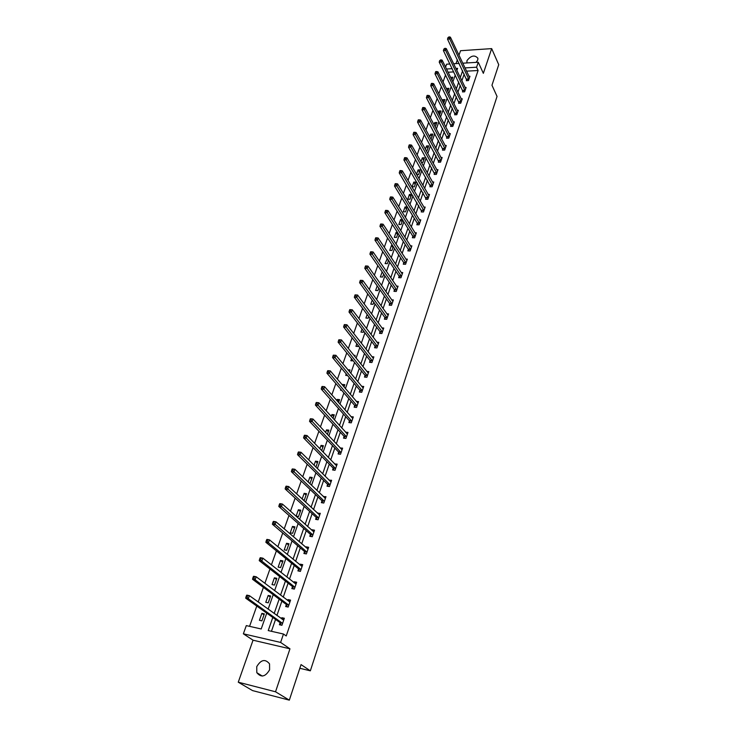 <?xml version="1.0" encoding="UTF-8"?>
<svg xmlns="http://www.w3.org/2000/svg" width="737" height="737" viewBox="0 0 737 737"><rect width="100%" height="100%" fill="white"/><g stroke="black" fill="none" stroke-linecap="round" stroke-linejoin="round"><path stroke-width="1.11" d="M476.13 62.378L477.751 59.973L477.908 58.269C474.665 54.667 471.007 55.459 466.945 60.655L466.945 62.94M256.752 666.644L256.808 672.669C261.128 677.837 265.394 676.888 269.595 669.813L269.549 663.89C265.246 658.666 260.981 659.578 256.752 666.644M445.572 67.113L446.613 64.193L449.929 63.99M299.83 668.275L310.341 670.827L497.051 96.418L491.966 85.252L498.737 64.681L491.671 48.614L460.551 50.715L458.967 55.22M457.364 59.761L456.01 63.612M310.341 670.827L301.046 664.59L289.328 700.15L252.542 690.587L238.263 682.195L275.527 691.785L289.963 648.818L280.622 642.434L243.367 633.811L246.296 625.602L261.202 628.983L266.748 613.156M289.963 648.818L253.04 640.195L238.263 682.195M253.04 640.195L243.367 633.811M445.544 74.888L443.029 81.982M441.408 86.524L438.837 93.765M437.225 98.307L434.6 105.695M432.988 110.228L430.307 117.773M428.694 122.305L425.968 129.998M424.355 134.521L421.564 142.37M419.961 146.893L417.114 154.899M415.511 159.422L412.6 167.594M410.997 172.108L408.04 180.445M406.437 184.95L403.406 193.463M401.812 197.958L398.726 206.646M397.132 211.141L393.982 220.004M392.388 224.481L389.173 233.528M387.579 238.005L384.299 247.236M382.715 251.704L379.362 261.119M377.777 265.578L374.359 275.196M372.784 279.645L369.292 289.457M367.717 293.888L364.161 303.911M362.586 308.333L358.956 318.559M357.381 322.972L353.677 333.41M352.111 337.804L348.325 348.463M346.768 352.848L342.898 363.728M341.351 368.095L337.399 379.205M335.851 383.553L331.825 394.894M330.287 399.233L326.169 410.813M324.63 415.134L320.429 426.953M318.9 431.256L314.607 443.333M313.087 447.608L308.711 459.943M307.191 464.199L302.723 476.793M301.212 481.031L296.642 493.891M295.141 498.111L290.47 511.248M288.987 515.439L284.215 528.862M282.732 533.026L277.858 546.734M276.393 550.871L271.409 564.883M269.954 568.992L264.869 583.308M263.413 587.389L258.217 602.009M256.78 606.063L249.567 626.349M289.328 700.15L275.527 691.785M453.78 71.904L448.096 72.235M261.902 620.849L264.343 613.884L261.875 613.35L259.424 620.296L261.902 620.849M268.231 602.829L270.636 595.966L268.176 595.459L265.762 602.304L268.231 602.829M274.468 585.077L276.836 578.315L274.385 577.826L272.008 584.579L274.468 585.077M280.613 567.573L282.953 560.903L280.511 560.442L278.162 567.103L280.613 567.573M286.665 550.318L288.978 543.749L286.546 543.307L284.233 549.876L286.665 550.318M292.644 533.312L294.92 526.835L292.497 526.421L290.221 532.888L292.644 533.312M298.531 516.545L300.779 510.151L298.365 509.764L296.117 516.14L298.531 516.545M303.018 499.797L304.335 500.008L306.555 493.707L304.151 493.339L302.152 498.995M309.881 483.675L312.248 477.484L309.853 477.143L308.14 482.007M315.897 467.092L317.868 461.491L315.482 461.169L314.045 465.25M321.682 450.62L323.405 445.71L321.037 445.406L319.858 448.741M327.394 434.369L328.877 430.15L326.509 429.864L325.597 432.462M333.013 418.349L334.266 414.793L331.908 414.526L331.254 416.405M338.559 402.559L339.582 399.638L337.242 399.399L336.827 400.578M344.032 386.98L344.833 384.686L342.502 384.465L342.327 384.972M341.664 390.306L340.485 390.186L340.798 389.302M349.43 371.614L350.02 369.937L347.892 369.753M347.569 375.548L345.699 375.373L346.215 373.926M351.558 358.753L350.849 360.762L353.226 360.808M354.755 356.459L355.133 355.381L353.797 355.271M356.828 343.792L355.934 346.335L358.246 346.51L358.468 345.874M360.006 341.507L359.582 340.964M362.033 329.034L360.946 332.101L363.249 332.258L363.645 331.134M367.164 314.469L365.902 318.043L368.196 318.181L368.749 316.597M372.222 300.097L370.785 304.169L373.069 304.289L373.788 302.253M377.215 285.91L375.612 290.47L377.888 290.581L378.763 288.093M382.153 271.916L380.375 276.946L382.641 277.038L383.673 274.118M387.293 258.503L385.082 263.588L387.34 263.662L388.51 260.327M392.425 245.384L391.504 245.366L389.735 250.396L391.973 250.46L393.291 246.711M397.473 232.422L396.073 232.404L394.323 237.369L396.561 237.415L398.017 233.27M402.439 219.617L400.578 219.589L398.855 224.499L401.085 224.536L402.678 219.995M405.553 211.814L407.257 206.959L405.037 206.94L403.332 211.786L405.553 211.814M409.965 199.239L411.651 194.448L409.44 194.448L407.754 199.239L409.965 199.239M414.323 186.82L415.99 182.085L413.789 182.103L412.121 186.83L414.323 186.82M416.654 174.577L418.634 174.558L420.274 169.879L418.082 169.906L416.525 174.347M421.407 162.462L422.891 162.435L424.512 157.81L422.329 157.847L420.974 161.698M426.078 150.477L427.092 150.459L428.704 145.889L426.53 145.944L425.369 149.215M430.675 138.639L431.256 138.62L432.84 134.106L430.675 134.171L429.717 136.889M435.198 126.93L436.93 122.462L434.766 122.535L434.01 124.7M439.51 115.101L440.966 110.955L438.819 111.038L438.248 112.669M443.683 103.226L444.964 99.578L442.826 99.679L442.43 100.785M447.801 91.499L448.916 88.339L446.779 88.449L446.567 89.039M451.873 79.909L452.813 77.219L450.657 77.44M272.791 617.468L268.231 630.577L283.478 634.032L286.232 635.957L478.092 70.503L466.521 71.167M464.19 74.041L461.85 80.784M460.293 85.289L457.917 92.171M456.36 96.676L453.928 103.696M452.371 108.192L449.892 115.359M448.345 119.855L445.811 127.16M444.264 131.647L441.684 139.1M440.127 143.586L437.502 151.186M435.954 155.664L433.273 163.421M431.725 167.898L428.989 175.811M427.442 180.279L424.65 188.35M423.112 192.808L420.256 201.044M418.717 205.494L415.815 213.896M414.277 218.336L411.31 226.913M409.781 231.344L406.75 240.087M405.221 244.518L402.135 253.436M400.606 257.858L397.464 266.96M395.935 271.363L392.729 280.65M391.209 285.044L387.929 294.524M386.409 298.9L383.065 308.573M381.554 312.949L378.145 322.815M376.635 327.173L373.152 337.242M371.651 341.581L368.095 351.862M366.602 356.183L362.973 366.676M361.48 370.987L357.777 381.692M356.293 385.985L352.516 396.911M351.033 401.186L347.173 412.342M345.699 416.598L341.765 427.985M340.301 432.223L336.284 443.84M334.819 448.068L330.72 459.925M329.264 464.126L325.081 476.231M323.635 480.413L319.361 492.777M317.923 496.931L313.557 509.553M312.129 513.68L307.67 526.568M306.251 530.677L301.7 543.832M300.291 547.913L295.638 561.345M294.238 565.399L289.494 579.125M288.103 583.151L283.257 597.163M281.875 601.152L276.919 615.469M275.546 619.43L271.446 631.305M280.06 622.839L279.406 624.736L281.93 625.298L284.344 618.251L281.82 617.707L281.47 618.739M286.306 604.653L285.661 606.533L288.176 607.067L290.553 600.121L288.047 599.596L287.725 600.526M292.46 586.735L291.824 588.587L294.33 589.093L296.679 582.248L294.174 581.751L293.888 582.589M298.531 569.084L297.905 570.899L300.401 571.387L302.704 564.643L300.217 564.173L299.968 564.901M304.51 551.681L303.893 553.478L306.371 553.929L308.656 547.287L306.168 546.836L305.956 547.471M310.397 534.528L309.789 536.296L312.267 536.72L314.515 530.17L312.037 529.746L311.852 530.29M316.21 517.614L315.611 519.355L318.08 519.76L320.291 513.302L317.675 513.357M321.94 500.939L321.35 502.662L323.801 503.039L325.984 496.674L323.414 496.664M327.587 484.495L327.007 486.19L329.448 486.549L331.604 480.275L329.061 480.202M333.161 468.281L332.59 469.957L335.022 470.289L337.141 464.098L334.644 463.969M338.651 452.297L338.09 453.946L340.512 454.259L342.604 448.151L340.144 447.958M344.068 436.525L343.516 438.147L345.929 438.441L347.993 432.416L345.57 432.168M349.421 420.965L348.868 422.568L351.273 422.845L353.309 416.902L350.959 416.645M354.69 405.617L354.147 407.202L356.542 407.45L358.55 401.591L356.312 401.361M359.896 390.481L359.352 392.038L361.738 392.268L363.719 386.483L361.581 386.28M365.027 375.538L364.493 377.077L366.869 377.289L368.822 371.586L366.777 371.402M370.094 360.798L369.569 362.318L371.936 362.512L373.862 356.874L371.89 356.717M375.087 346.243L374.571 347.744L376.929 347.928L378.827 342.364L376.939 342.226M380.025 331.89L379.509 333.364L381.858 333.529L383.737 328.039L381.923 327.919M384.889 317.711L384.392 319.176L386.722 319.314L388.583 313.907L386.833 313.796M389.698 303.727L389.2 305.164L391.531 305.293L393.355 299.95L391.669 299.858M394.442 289.917L393.954 291.336L396.266 291.447L398.081 286.168L396.451 286.094M399.132 276.274L398.643 277.683L400.956 277.775L402.734 272.57L401.168 272.506M403.756 262.814L403.277 264.205L405.571 264.279L407.34 259.138L405.82 259.092M408.326 249.521L407.847 250.893L410.14 250.958L411.882 245.872L410.408 245.836M412.831 236.393L412.37 237.747L414.645 237.793L416.359 232.781L414.94 232.754M417.289 223.431L416.829 224.767L419.095 224.803L420.79 219.847L419.408 219.829M421.684 210.625L421.232 211.943L423.489 211.961L425.166 207.069L423.83 207.06M426.032 197.977L425.581 199.276L427.838 199.285L429.487 194.448L428.188 194.448M430.325 185.484L429.883 186.765L432.122 186.765L433.761 181.984L432.499 181.993M434.563 173.14L434.13 174.411L436.359 174.393L437.971 169.676L436.746 169.685M438.755 160.942L438.322 162.204L440.542 162.168L442.145 157.506L440.947 157.525M442.891 148.892L442.467 150.136L444.678 150.09L446.263 145.484L445.102 145.511M446.981 136.99L446.567 138.215L448.769 138.16L450.325 133.609L449.202 133.637M451.026 125.226L450.611 126.442L452.804 126.368L454.351 121.872L453.246 121.909M455.024 113.599L454.609 114.797L456.793 114.714L458.322 110.274L457.244 110.31M458.967 102.102L458.561 103.291L460.745 103.198L462.246 98.804L461.205 98.85M462.873 90.752L462.468 91.922L464.642 91.821L466.125 87.473L465.111 87.528M466.733 79.522L466.328 80.683L468.492 80.563L469.966 76.27L468.972 76.326M462.744 63.198L478.267 62.24L483.352 73.341L491.671 48.614M478.267 62.24L476.572 67.214L464.973 67.905M478.092 70.503L476.572 67.214M283.478 634.032L280.622 642.434M453.633 63.76L459.114 63.428M456.866 70.457L457.603 68.348L455.89 68.449M452.205 68.67L446.502 69.002M268.148 609.158L273.215 594.695M274.625 590.659L279.581 576.509M281.009 572.437L285.864 558.582M287.301 554.491L292.045 540.921M293.492 536.803L298.144 523.519M299.6 519.373L304.151 506.374M305.615 502.201L310.074 489.469M311.548 485.268L315.915 472.804M317.389 468.585L321.673 456.369M323.156 452.131L327.348 440.173M328.84 435.908L332.94 424.199M334.441 419.915L338.458 408.445M339.969 404.143L343.903 392.904M345.413 388.592L349.274 377.584M350.784 373.254L354.571 362.466M356.091 358.118L359.794 347.551M361.323 343.193L364.944 332.838M366.482 328.462L370.029 318.32M371.568 313.934L375.05 303.994M376.598 299.591L380.006 289.853M381.554 285.44L384.898 275.896M386.446 271.474L389.716 262.123M391.273 257.683L394.488 248.526M396.036 244.076L399.187 235.094M400.744 230.644L403.83 221.846M405.396 217.378L408.418 208.755M409.984 204.287L412.941 195.83M414.507 191.353L417.409 183.071M418.985 178.584L421.831 170.468M423.397 165.972L426.189 158.013M427.764 153.517L430.5 145.723M432.075 141.218L434.756 133.572M436.332 129.067L438.957 121.568M440.542 117.063L443.112 109.712M444.697 105.198L447.212 98.003M448.796 93.479L451.274 86.422M452.859 81.899L455.282 74.981M462.633 70.78L460.284 77.542M458.718 82.056L456.323 88.947M454.757 93.452L452.315 100.49M450.749 104.995L448.262 112.162M446.696 116.667L444.153 123.982M442.596 128.487L439.998 135.949M438.441 140.445L435.797 148.054M434.24 152.541L431.541 160.316M429.984 164.793L427.23 172.725M425.682 177.193L422.872 185.282M421.315 189.75L418.45 198.004M416.902 202.463L413.982 210.874M412.434 215.333L409.45 223.919M407.911 228.359L404.871 237.121M403.323 241.561L400.219 250.497M398.689 254.919L395.52 264.049M393.982 268.461L390.748 277.766M389.219 282.17L385.921 291.668M384.401 296.062L381.038 305.754M379.509 310.13L376.082 320.024M374.562 324.391L371.061 334.487M369.541 338.836L365.967 349.135M364.465 353.474L360.808 363.986M359.306 368.316L355.584 379.039M354.092 383.351L350.287 394.304M348.794 398.588L344.916 409.772M343.433 414.037L339.471 425.452M337.988 429.708L333.944 441.352M332.479 445.59L328.343 457.484M326.878 461.694L322.668 473.836M321.212 478.027L316.91 490.418M315.464 494.591L311.06 507.24M309.623 511.386L305.136 524.311M303.708 528.429L299.121 541.631M297.702 545.721L293.022 559.199M291.612 563.261L286.831 577.025M285.431 581.06L280.548 595.118M279.157 599.126L274.173 613.488M283.994 619.273L281.82 617.707M264.003 614.851L261.875 613.35M270.276 597.007L268.176 595.459M290.185 601.208L288.047 599.596M276.449 579.42L274.385 577.826M296.274 583.418L294.174 581.751M282.538 562.082L280.511 560.442M302.281 565.878L300.217 564.173M288.545 544.984L286.546 543.307M308.204 548.586L306.168 546.836M294.459 528.134L292.497 526.421M314.045 531.534L312.037 529.746M300.3 511.515L298.365 509.764M319.803 514.73L317.831 512.906M306.048 495.126L304.151 493.339M325.478 498.166L323.534 496.296M311.733 478.958L309.853 477.143M331.07 481.823L329.163 479.925M317.325 463.02L315.482 461.169M336.588 465.71L334.709 463.766M322.852 447.295L321.037 445.406M342.014 449.791L340.181 447.838M328.297 431.781L326.509 429.864M347.284 434.01L345.579 432.131M333.677 416.479L331.908 414.526M338.974 401.37L337.242 399.399M344.207 386.474L342.502 384.465M388.371 260.714L386.879 258.494M392.978 247.614L391.504 245.366M397.529 234.661L396.073 232.404M402.015 221.874L400.578 219.589M406.446 209.244L405.037 206.94M410.831 196.77L409.44 194.448M415.161 184.434L413.789 182.103M419.436 172.255L418.082 169.906M423.664 160.224L422.329 157.847M427.847 148.33L426.53 145.944M431.974 136.575L430.675 134.171M436.055 124.958L434.766 122.535M440.081 113.47L438.819 111.038M444.07 102.121L442.826 99.679M448.013 90.9L446.779 88.449M451.91 79.808L450.694 77.339M282.464 619.458L283.902 619.55M246.462 595.634L246.02 596.859L247.061 597.071L247.503 595.855L246.462 595.634L246.794 595.118L249.401 595.662L283.699 620.149M247.503 595.855L249.401 595.662L248.305 598.72L245.697 598.168L279.83 622.479L281.073 625.105M282.584 623.391L248.305 598.72L247.061 597.071M246.02 596.859L245.697 598.168M288.803 601.346L290.102 601.456M253.288 576.73L252.855 577.937L253.887 578.149L254.329 576.942L253.288 576.73L253.602 576.26L256.2 576.776L289.917 601.991M254.329 576.942L256.2 576.776L255.122 579.779L252.524 579.264L286.076 604.294L287.273 606.873M288.821 605.188L255.122 579.779L253.887 578.149M252.855 577.937L252.524 579.264M295.049 583.501L296.2 583.63M260.004 558.121L259.581 559.309L260.612 559.503L261.045 558.314L260.004 558.121L260.308 557.688L262.897 558.176L296.044 584.091M261.045 558.314L262.897 558.176L261.828 561.133L259.24 560.645L292.239 586.376L293.381 588.9M294.966 587.242L261.828 561.133L260.612 559.503M259.581 559.309L259.24 560.645M301.212 565.924L302.225 566.062M266.628 539.797L266.204 540.958L267.236 541.142L267.66 539.981L266.628 539.797L266.914 539.392L269.484 539.852L302.087 566.458M267.66 539.981L269.484 539.852L268.443 542.773L265.864 542.303L298.31 568.715L299.406 571.193M301.018 569.563L268.443 542.773L267.236 541.142M266.204 540.958L265.864 542.303M307.274 548.604L308.149 548.743M273.141 521.741L272.727 522.892L273.759 523.067L274.173 521.916L273.418 521.381L275.979 521.814L308.038 549.074M274.173 521.916L275.979 521.814L274.947 524.689L272.386 524.247L304.289 551.304L305.348 553.745M306.988 552.133L273.759 523.067M272.727 522.892L272.386 524.247M313.253 531.534L313.999 531.663M279.563 503.961L279.157 505.094L280.18 505.26L280.585 504.126L279.83 503.629L282.382 504.034L313.907 531.939M280.585 504.126L282.382 504.034L281.359 506.872L278.807 506.457L310.185 534.15L311.207 536.536M312.875 534.951L280.18 505.26M279.157 505.094L278.807 506.457M319.158 514.739L319.766 514.831M285.892 486.438L285.486 487.562L286.509 487.71L286.905 486.595L286.14 486.144L288.683 486.531L319.692 515.043M286.905 486.595L288.683 486.531L287.679 489.322L285.136 488.935L315.998 517.236L316.984 519.585M318.679 518.019L286.509 487.71M285.486 487.562L285.136 488.935M324.971 498.166L325.45 498.24M292.119 469.183L291.723 470.28L292.736 470.427L293.133 469.331L292.359 468.925L294.892 469.276L325.395 498.387M293.133 469.331L294.892 469.276L293.897 472.03L291.373 471.662L321.737 500.561L322.677 502.864M324.391 501.317L292.736 470.427M291.723 470.28L291.373 471.662M298.264 452.177L297.877 453.264L298.881 453.393L299.277 452.306L298.485 451.947L301.009 452.278L331.024 481.961M299.277 452.306L301.009 452.278L300.033 454.987L297.508 454.655L327.385 484.117L328.297 486.383M330.029 484.854L298.881 453.393M297.877 453.264L297.508 454.655M304.317 435.42L303.93 436.488L304.934 436.608L305.321 435.539L304.528 435.217L307.034 435.53L336.569 465.766M305.321 435.539L307.034 435.53L306.076 438.193L303.561 437.879L332.958 467.894L333.843 470.132M335.593 468.621L304.934 436.608M303.93 436.488L303.561 437.879M310.277 418.902L309.899 419.952L310.903 420.072L311.281 419.012L310.48 418.736L312.976 419.021L342.042 449.791M311.281 419.012L312.976 419.021L312.027 421.647L309.531 421.361L338.458 451.901L339.306 454.103M341.074 452.61L310.903 420.072M309.899 419.952L309.531 421.361M316.164 402.623L315.786 403.655L316.781 403.765L317.159 402.724L316.348 402.485L318.835 402.743L347.431 434.038M317.159 402.724L318.835 402.743L317.905 405.341L315.408 405.074L343.875 436.129L344.695 438.294M346.482 436.811L316.781 403.765M315.786 403.655L315.408 405.074M321.958 386.575L321.59 387.598L322.576 387.69L322.944 386.667L322.133 386.464L324.612 386.704L352.756 418.496M322.944 386.667L324.612 386.704L323.69 389.256L321.212 389.016L349.227 420.569L350.02 422.697M351.816 421.242L322.576 387.69M321.59 387.598L321.212 389.016M327.67 370.748L327.302 371.752L328.297 371.844L328.656 370.84L327.836 370.665L330.305 370.886L358.007 403.167M328.656 370.84L330.305 370.886L329.393 373.401L326.924 373.18L354.506 405.221L355.271 407.321M357.086 405.866L328.297 371.844M327.302 371.752L326.924 373.18M333.299 355.151L332.94 356.146L333.925 356.22L334.285 355.225L333.299 355.151L335.915 355.289L363.184 388.049M334.285 355.225L335.915 355.289L335.022 357.777L332.562 357.574L359.711 390.076L360.448 392.148M362.272 390.711L333.925 356.22M332.94 356.146L332.562 357.574M338.854 339.766L338.504 340.743L339.481 340.816L339.84 339.84L338.854 339.766L341.443 339.914L368.297 373.125M339.84 339.84L341.443 339.914L340.568 342.364L338.117 342.18L364.843 375.133L365.561 377.178M367.394 375.75L339.481 340.816M338.504 340.743L338.117 342.18M344.336 324.593L343.986 325.561L344.962 325.625L345.312 324.658L344.336 324.593L346.906 324.75L373.346 358.394M345.312 324.658L346.906 324.75L346.04 327.164L343.599 327.007L369.91 360.393L370.61 362.401M372.452 360.992L344.962 325.625M343.986 325.561L343.599 327.007M377.445 346.418L351.429 312.175L352.286 309.798L378.321 343.866M375.584 347.827L374.912 345.837L349.006 312.037L351.429 312.175L350.37 310.645L350.711 309.687L349.734 309.632L349.393 310.581L350.37 310.645M349.393 310.581L349.006 312.037M352.286 309.798L350.711 309.687M382.365 332.046L356.754 297.389L357.602 295.04L383.231 329.522M380.504 333.437L379.85 331.475L354.331 297.269L356.754 297.389L355.695 295.859L356.035 294.92L355.068 294.874L354.727 295.813L355.695 295.859M354.727 295.813L354.331 297.269M357.602 295.04L356.035 294.92M387.229 317.859L361.996 282.805L362.834 280.493L388.077 315.362M385.359 319.232L384.723 317.306L359.592 282.704L361.996 282.805L360.955 281.285L361.287 280.355L360.329 280.318L359.988 281.239L360.955 281.285M359.988 281.239L359.592 282.704M362.834 280.493L361.287 280.355M392.02 303.847L367.183 268.415L368.003 266.131L392.867 301.387M390.149 305.219L389.532 303.312L364.778 268.332L367.183 268.415L366.142 266.905L366.473 265.983L365.515 265.956L365.183 266.868L366.142 266.905M365.183 266.868L364.778 268.332M368.003 266.131L366.473 265.983M396.755 290.019L372.286 254.228L373.097 251.971L397.593 287.587M394.875 291.382L394.277 289.503L369.9 254.154L372.286 254.228L371.255 252.717L371.586 251.814L370.628 251.787L370.306 252.69L371.255 252.717M370.306 252.69L369.9 254.154M373.097 251.971L371.586 251.814M401.435 276.366L377.326 240.216L378.127 237.987L402.255 273.971M399.546 277.72L398.966 275.859L374.949 240.161L377.326 240.216L376.303 238.714L376.625 237.821L375.677 237.802L375.354 238.696L376.303 238.714M375.354 238.696L374.949 240.161M378.127 237.987L376.625 237.821M406.05 262.888L382.3 226.397L383.093 224.195L406.861 260.52M404.162 264.233L403.59 262.4L379.933 226.36L382.3 226.397L381.287 224.896L381.609 224.02L380.661 224.002L380.338 224.886L381.287 224.896M380.338 224.886L379.933 226.36M383.093 224.195L381.609 224.02M410.61 249.585L387.211 212.753L387.994 210.589L411.412 247.245M408.713 250.921L408.16 249.106L384.852 212.735L387.211 212.753L386.206 211.261L386.52 210.395L385.58 210.386L385.267 211.252L386.206 211.261M385.267 211.252L384.852 212.735M387.994 210.589L386.52 210.395M415.106 236.439L392.056 199.294L392.83 197.148L415.898 234.126M413.208 237.765L412.674 235.978L389.707 199.285L392.056 199.294L391.061 197.802L391.365 196.945L390.426 196.945L390.122 197.802L391.061 197.802M390.122 197.802L389.707 199.285M392.83 197.148L391.365 196.945M419.556 223.458L396.838 186L397.602 183.891L420.339 221.174M417.649 224.776L417.133 223.007L394.498 186.01L396.838 186L395.852 184.526L396.156 183.679L395.216 183.679L394.912 184.526L395.852 184.526M394.912 184.526L394.498 186.01M397.602 183.891L396.156 183.679M423.941 210.644L401.564 172.882L402.31 170.8L424.715 208.387M422.043 211.952L399.233 172.909L401.564 172.882L400.578 171.408L400.882 170.579L399.951 170.588L399.647 171.426L400.578 171.408M399.647 171.426L399.233 172.909M402.31 170.8L400.882 170.579M428.28 197.977L406.225 159.938L406.962 157.875L429.045 195.756M426.373 199.285L403.904 159.975L406.225 159.938L405.249 158.464L405.543 157.644L404.613 157.663L404.318 158.483L405.249 158.464M404.318 158.483L403.904 159.975M406.962 157.875L405.543 157.644M432.564 185.475L410.822 147.151L411.559 145.115L433.319 183.273M430.657 186.765L408.519 147.197L410.822 147.151L409.855 145.686L410.15 144.876L409.228 144.894L408.934 145.705L409.855 145.686M408.934 145.705L408.519 147.197M411.559 145.115L410.15 144.876M436.792 173.112L415.364 134.521L416.092 132.513L437.538 170.938M434.885 174.402L413.07 134.595L415.364 134.521L414.406 133.065L414.701 132.264L413.779 132.291L413.485 133.093L414.406 133.065M413.485 133.093L413.07 134.595M416.092 132.513L414.701 132.264M440.975 160.906L419.85 122.056L420.569 120.076L441.712 158.759M439.068 162.186L417.566 122.139L419.85 122.056L418.902 120.61L419.187 119.818L418.266 119.845L417.98 120.638L418.902 120.61M417.98 120.638L417.566 122.139M420.569 120.076L419.187 119.818M445.111 148.846L424.282 109.749L424.991 107.786L445.83 146.727M443.195 150.118L422.006 109.841L424.282 109.749L423.342 108.302L423.618 107.519L422.706 107.556L422.43 108.339L423.342 108.302M422.43 108.339L422.006 109.841M424.991 107.786L423.618 107.519M449.192 136.925L428.658 97.588L429.358 95.653L449.911 134.834M447.276 138.197L426.391 97.699L428.658 97.588L427.718 96.151L428.004 95.377L427.092 95.423L426.815 96.197L427.718 96.151M426.815 96.197L426.391 97.699M429.358 95.653L428.004 95.377M453.218 125.152L432.978 85.584L433.669 83.668L453.928 123.079M451.311 126.414L430.721 85.695L432.978 85.584L432.048 84.147L432.324 83.382L431.421 83.428L431.145 84.193L432.048 84.147M431.145 84.193L430.721 85.695M433.669 83.668L432.324 83.382M457.207 113.516L437.253 73.718L437.935 71.83L457.907 111.471M455.3 114.769L434.996 73.847L437.253 73.718L436.322 72.29L436.599 71.535L435.696 71.59L435.429 72.346L436.322 72.29M435.429 72.346L434.996 73.847M437.935 71.83L436.599 71.535M461.15 102.01L441.472 62L442.136 60.139L461.841 99.992M459.234 103.263L439.224 62.138L441.472 62L440.551 60.581L440.818 59.835L439.648 60.637L440.551 60.581M439.648 60.637L439.224 62.138M442.136 60.139L440.818 59.835M465.038 90.642L445.636 50.429L446.3 48.587L465.729 88.643M463.131 91.885L443.398 50.577L445.636 50.429L444.724 49.011L444.991 48.273L443.831 49.075L444.724 49.011M443.831 49.075L443.398 50.577M446.3 48.587L444.991 48.273M468.889 79.403L449.754 38.987L450.408 37.172L469.57 77.431M466.982 80.646L447.525 39.153L449.754 38.987L448.842 37.578L449.109 36.85L447.958 37.642L448.842 37.578M447.958 37.642L447.525 39.153M450.408 37.172L449.109 36.85M282.529 623.272L280.005 622.71M282.354 623.041L279.83 622.479M288.766 605.059L286.251 604.524M288.591 604.828L286.076 604.294M294.911 587.113L292.405 586.615M294.745 586.882L292.239 586.376M300.972 569.434L298.476 568.955M300.797 569.194L298.31 568.715M306.942 552.004L304.455 551.552M306.776 551.764L304.289 551.304M312.82 534.822L310.351 534.399M312.663 534.574L310.185 534.15M318.624 517.89L316.164 517.485M318.467 517.641L315.998 517.236M324.344 501.188L321.894 500.81M324.188 500.939L321.737 500.561M329.983 484.725L327.541 484.366M329.826 484.467L327.385 484.117M335.547 468.483L333.115 468.152M335.39 468.235L332.958 467.894M341.028 452.472L338.605 452.159M340.881 452.214L338.458 451.901M346.436 436.682L344.022 436.387M346.289 436.424L343.875 436.129M351.77 421.103L349.375 420.836M351.632 420.845L349.227 420.569M357.04 405.737L354.644 405.488M356.892 405.47L354.506 405.221M362.226 390.573L359.849 390.343M362.088 390.306L359.711 390.076M367.358 375.612L364.981 375.4M367.219 375.345L364.843 375.133M372.406 360.854L370.048 360.66M372.277 360.586L369.91 360.393M377.399 346.289L375.05 346.114M377.27 346.012L374.912 345.837M382.328 331.908L379.979 331.751M382.19 331.641L379.85 331.475M387.183 317.721L384.852 317.583M387.054 317.444L384.723 317.306M391.983 303.708L389.661 303.589M391.854 303.432L389.532 303.312M396.718 289.881L394.406 289.779M396.589 289.604L394.277 289.503M401.398 276.237L399.085 276.145M401.269 275.951L398.966 275.859M406.013 262.759L403.719 262.676M405.894 262.473L403.59 262.4M410.573 249.447L408.28 249.382M410.454 249.161L408.16 249.106M415.069 236.301L412.794 236.255M414.949 236.024L412.674 235.978M419.519 223.32L417.253 223.293M419.399 223.044L417.133 223.007M423.904 210.506L421.647 210.487M423.793 210.22L421.536 210.202M428.243 197.838L425.995 197.838M428.133 197.553L425.885 197.553M432.527 185.337L430.288 185.346M432.416 185.042L430.178 185.061M436.765 172.974L434.526 173.002M436.654 172.688L434.425 172.716M440.947 160.767L438.718 160.804M440.837 160.482L438.616 160.519M445.074 148.708L442.863 148.754M444.964 148.423L442.753 148.469M449.155 136.787L446.954 136.852M449.054 136.502L446.843 136.557M453.191 125.014L450.998 125.087M453.089 124.719L450.887 124.793M457.18 113.378L454.987 113.461M457.078 113.083L454.886 113.166M461.113 101.872L458.939 101.973M461.012 101.577L458.838 101.678M465.01 90.504L462.836 90.614M464.909 90.209L462.744 90.319M468.861 79.264L466.696 79.384M468.76 78.97L466.604 79.089M466.779 62.396L467.028 62.931M256.808 672.669L262.317 676.069"/></g></svg>
